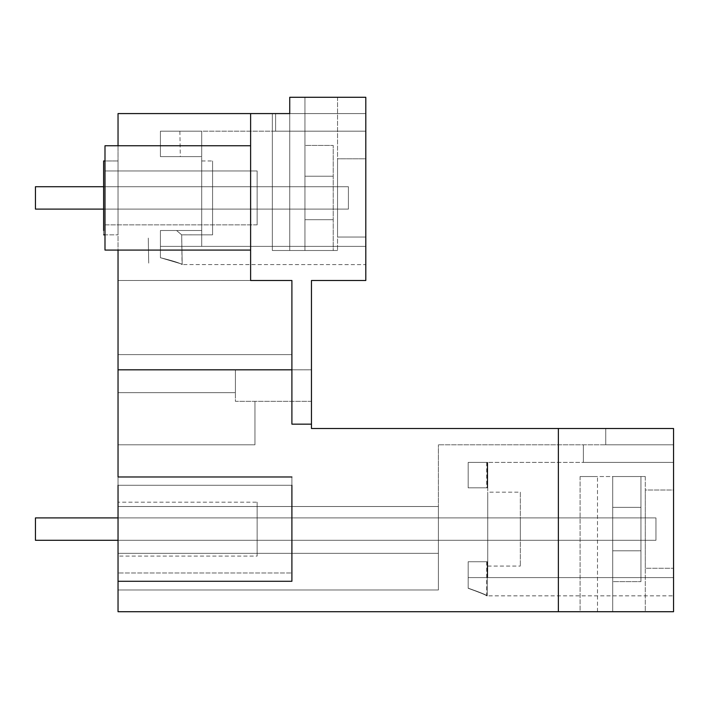 <?xml version="1.0" encoding="UTF-8"?>
<svg xmlns="http://www.w3.org/2000/svg" width="709" height="709" viewBox="0 0 709 709"><rect width="100%" height="100%" fill="white"/><g stroke="black" fill="none" stroke-linecap="round" stroke-linejoin="round"><path stroke-width="0.53" stroke-dasharray="3.54 2.66" d="M487.73 487.836L468.17 487.836L487.216 487.836L468.17 487.836L468.17 462.41L468.17 487.836L468.17 462.41L487.216 462.41L468.17 462.41L468.17 487.836L468.17 462.41L487.216 462.41L468.17 462.41L487.216 462.41L468.17 462.41L487.216 462.41L468.17 462.41L468.17 487.836L487.216 487.836L468.17 487.836L468.17 462.41L468.17 487.836L486.711 487.836L468.17 487.836L468.17 462.41L468.17 487.836L468.17 462.41L468.17 487.836L487.216 487.836L468.17 487.836L468.17 462.41L468.17 487.836L468.17 462.41L487.73 462.41L487.73 487.836L468.17 487.836L487.216 487.836L468.17 487.836L468.17 462.41L487.73 462.41L487.73 487.836L468.17 487.836L468.17 462.41L487.73 462.41L487.73 487.836L468.17 487.836L468.17 462.41L487.73 462.41L487.73 487.836L468.17 487.836L468.17 462.41L487.73 462.41L487.73 487.836L468.17 487.836L468.17 462.41L487.73 462.41L487.73 487.836L468.17 487.836L487.73 487.836L468.17 487.836L487.73 487.836L487.73 462.41L487.73 487.836M486.711 561.732L486.711 595.852C486.126 595.046 479.94 592.529 468.17 588.302C479.94 592.529 486.126 595.046 486.711 595.852L487.216 595.852C486.596 595.002 480.25 592.432 468.17 588.151L468.17 561.732L468.17 588.151L468.17 577.596L487.73 577.596L468.17 577.596L468.17 561.732L468.17 588.16L468.17 561.732L487.73 561.732L468.17 561.732L468.17 577.596L673.55 577.596L468.17 577.596L487.73 577.596L468.17 577.596L468.17 588.151L468.17 577.596L487.73 577.596L468.17 577.596L468.17 561.732L487.73 561.732L468.17 561.732L468.17 588.302L468.17 561.732L486.711 561.732L468.17 561.732L468.17 588.302L468.17 561.732L487.73 561.732L468.17 561.732L468.17 588.302L468.17 561.732L487.73 561.732L468.17 561.732L487.73 561.732L487.73 462.41L468.17 462.41L487.73 462.41L468.17 462.41L487.73 462.41L487.73 577.596L673.55 577.596L487.73 577.596L673.55 577.596L487.73 577.596L673.55 577.596L487.73 577.596L673.55 577.596L673.55 462.41L487.73 462.41L673.55 462.41L583.356 462.41L583.356 444.8L583.356 462.41L583.356 444.8L583.356 462.41L583.356 444.8L583.356 462.41L583.356 444.8L583.356 462.41L583.356 444.8L583.356 462.41L673.55 462.41L583.356 462.41L673.55 462.41L583.356 462.41L673.55 462.41L583.356 462.41L673.55 462.41L583.356 462.41L673.55 462.41L673.55 444.8L673.55 595.852L673.55 577.596L673.55 595.852L673.55 577.596L673.55 595.852L673.55 577.596L673.55 595.852L673.55 577.596L673.55 595.852L673.55 577.596L487.73 577.596L673.55 577.596L487.73 577.596L487.73 492.179L487.73 577.596L487.73 492.179L487.73 577.596L487.73 492.179L487.73 577.596L487.73 492.179L487.73 577.596L487.73 561.732L468.17 561.732L487.216 561.732L468.17 561.732L487.216 561.732L468.17 561.732L468.17 588.16C480.294 592.458 486.64 595.019 487.216 595.852C486.649 595.028 480.294 592.458 468.17 588.16L468.17 588.151C493.118 597.793 493.118 597.802 468.17 588.16C493.118 597.793 493.118 597.802 468.17 588.16L468.17 577.596L487.73 577.596L468.17 577.596L468.17 561.732L468.17 588.151C480.25 592.432 486.596 595.002 487.216 595.852L486.711 595.852C486.117 595.046 479.931 592.52 468.17 588.302C479.94 592.529 486.117 595.046 486.711 595.852L673.55 595.852M520.326 561.732L520.326 566.066M520.326 492.179L520.326 566.074L520.326 492.179L520.326 566.074L520.326 492.179L487.73 492.179M520.326 540.302L520.326 517.916L520.326 540.302L520.326 517.916L520.326 540.302L118.04 540.302L520.326 540.302L118.04 540.302L118.04 517.916L520.326 517.916L118.04 517.916L520.326 517.916L118.04 517.916L118.04 540.302L118.04 517.916L118.04 540.302L520.326 540.302L520.326 517.916L520.326 540.302L118.04 540.302L118.04 517.916L118.04 540.302L118.04 517.916L118.04 540.302L118.04 517.916L118.04 540.302L520.326 540.302L520.326 517.916L118.04 517.916L520.326 517.916L520.326 540.302L118.04 540.302L520.326 540.302L520.326 517.916L118.04 517.916L520.326 517.916L520.326 540.302L118.04 540.302L520.326 540.302M104.994 145.753L104.994 250.073L104.994 145.753L104.994 250.073L118.04 250.073L118.04 232.41L118.04 354.606L291.904 354.606L291.904 424.159L311.464 424.159L311.464 428.502L311.464 369.823L118.04 369.823L235.397 369.823L118.04 369.823L235.397 369.823L118.04 369.823L235.397 369.823L118.04 369.823L235.397 369.823L118.04 369.823L235.397 369.823L118.04 369.823L118.04 392.644L118.04 369.823L118.04 392.644L118.04 369.823L118.04 392.644L118.04 369.823L118.04 392.644L118.04 369.823L118.04 392.644L118.04 369.823L118.04 392.644L118.04 369.823L311.464 369.823L311.464 428.502L605.743 428.502L311.464 428.502L558.364 428.502L558.364 611.716L673.55 611.716L673.55 428.502L558.364 428.502L558.364 611.716L118.04 611.716L118.04 476.971L118.04 485.284L118.04 476.971L291.904 476.971L291.904 581.291L291.904 476.971L291.904 572.978L118.04 572.978L291.904 572.978M673.55 490.008L673.55 568.255L673.55 490.008L673.55 568.255L673.55 490.008L645.296 490.008L645.296 568.255L673.55 568.255L645.296 568.255L645.296 490.008L673.55 490.008M673.55 444.8L438.392 444.8L605.743 444.8L605.743 428.502L605.743 444.8L673.55 444.8M645.296 611.716L580.095 611.716L612.7 611.716L612.7 476.537L580.095 476.537L640.954 476.537L640.954 581.619L640.954 476.537L612.7 476.537L640.954 476.537L640.954 581.619L640.954 476.537L612.7 476.537L645.296 476.537L612.7 476.537L612.7 611.716L612.7 476.537L612.7 611.716L612.7 476.537L612.7 611.716L612.7 476.537L612.7 611.716L645.296 611.716L612.7 611.716L645.296 611.716L645.296 476.537L612.7 476.537L645.296 476.537L645.296 611.716M580.095 611.716L597.483 611.716L580.095 611.716L580.095 476.537L597.483 476.537L580.095 476.537L580.095 611.716M291.904 581.291L118.04 581.291L118.04 572.978M118.04 250.073L250.614 250.073L118.04 250.073L250.614 250.073L250.614 280.498L291.904 280.498L291.904 354.606L118.04 354.606L291.904 354.606L118.04 354.606L118.04 280.498L118.04 476.971M250.614 250.073L250.614 113.582L250.614 280.498L291.904 280.498L291.904 354.606L291.904 280.498L118.04 280.498L291.904 280.498L250.614 280.498L250.614 145.753L118.04 145.753L250.614 145.753L118.04 145.753L118.04 232.41L118.04 113.582L289.733 113.582L272.345 113.582L272.345 250.507L289.733 250.507L272.345 250.507L272.345 113.582L272.345 250.507L333.203 250.507L333.203 145.425L333.203 250.507L304.95 250.507L333.203 250.507L333.203 145.425L333.203 250.507L304.95 250.507L337.546 250.507L272.345 250.507L272.345 113.582L289.733 113.582L275.606 113.582L275.606 131.183L275.606 113.582L275.606 131.183L275.606 113.582L275.606 131.183L275.606 113.582L275.606 131.183L275.606 113.582L275.606 131.183L275.606 113.582L289.733 113.582L272.345 113.582M118.04 556.078L118.04 502.176L118.04 556.078L118.04 502.176L118.04 556.078L257.137 556.078L257.137 502.176L118.04 502.176L257.137 502.176L257.137 556.078L118.04 556.078M118.04 553.339L118.04 444.8L254.956 444.8L254.956 401.338L254.956 444.8L118.04 444.8L118.04 589.985L438.392 589.985L438.392 506.518L438.392 553.339L438.392 506.518L438.392 553.339L438.392 506.518L438.392 553.339L438.392 506.518L118.04 506.518L118.04 589.985L438.392 589.985L438.392 506.518L118.04 506.518L118.04 589.985L438.392 589.985L438.392 506.518L118.04 506.518L438.392 506.518L118.04 506.518L438.392 506.518L438.392 553.339L118.04 553.339L118.04 589.985L438.392 589.985L438.392 553.339L118.04 553.339L118.04 506.518L438.392 506.518L118.04 506.518L438.392 506.518L118.04 506.518L118.04 589.985L438.392 589.985L438.392 553.339L118.04 553.339L118.04 589.985L438.392 589.985L438.392 553.339L438.392 589.985L438.392 553.339L438.392 589.985L438.392 553.339L118.04 553.339L118.04 506.518L118.04 589.985L438.392 589.985L438.392 444.8L438.392 589.985L118.04 589.985L438.392 589.985L118.04 589.985L438.392 589.985L118.04 589.985L118.04 506.518L118.04 589.985L118.04 553.339L438.392 553.339L118.04 553.339M118.04 161.085L118.04 234.856L118.04 161.085M118.04 485.284L291.904 485.284L118.04 485.284M597.483 611.716L597.483 476.537L597.483 611.716M118.04 369.823L291.904 369.823L291.904 280.498L291.904 424.159L311.464 424.159L311.464 280.498L365.8 280.498L365.8 97.284L289.733 97.284L289.733 250.507L304.95 250.507L304.95 97.284L304.95 250.507L304.95 97.284L304.95 250.507L304.95 97.284L304.95 250.507L337.546 250.507L304.95 250.507L304.95 97.284L304.95 250.507L289.733 250.507L289.733 97.284L289.733 250.507L289.733 97.284L337.546 97.284L289.733 97.284L337.546 97.284L289.733 97.284L289.733 250.507L289.733 113.582L365.8 113.582L365.8 131.183L365.8 113.582L289.733 113.582L365.8 113.582L365.8 131.183L275.606 131.183L365.8 131.183L365.8 113.582L365.8 131.183L365.8 113.582L365.8 131.183L365.8 113.582L365.8 131.183L365.8 113.582L289.733 113.582M311.464 401.338L235.397 401.338L235.397 392.644L235.397 401.338L311.464 401.338M118.04 392.644L235.397 392.644L235.397 369.823L235.397 392.644L118.04 392.644L235.397 392.644L118.04 392.644L235.397 392.644L235.397 369.823L235.397 392.644L235.397 369.823L235.397 392.644L235.397 369.823L235.397 392.644L235.397 369.823L235.397 392.644L118.04 392.644M118.04 160.961L103.62 160.961L118.04 160.961L103.62 160.961L103.62 234.856L103.62 160.961L103.62 234.732L103.62 160.961L118.04 160.961L104.994 160.961M104.994 170.958L104.994 224.859L104.994 170.958L257.137 170.958L257.137 224.859L257.137 170.958L257.137 224.859L104.994 224.859L104.994 170.958L104.994 224.859L257.137 224.859L257.137 170.958L104.994 170.958M103.62 186.715L103.62 209.102L348.411 209.102L35.45 209.102L35.45 186.715L35.45 209.102L348.411 209.102L348.411 186.715L348.411 209.102L35.45 209.102L35.45 186.715L348.411 186.715L348.411 209.102L348.411 186.715L348.411 209.102L35.45 209.102L35.45 186.715L348.411 186.715L348.411 209.102L35.45 209.102L348.411 209.102L35.45 209.102L35.45 186.715L35.45 209.102L348.411 209.102L348.411 186.715L348.411 209.102L348.411 186.715L348.411 209.102L35.45 209.102L35.45 186.715L348.411 186.715L35.45 186.715L35.45 209.102L35.45 186.715L348.411 186.715L35.45 186.715L348.411 186.715L35.45 186.715L348.411 186.715L103.62 186.715L103.62 209.102L212.576 209.102L103.62 209.102L103.62 186.715L103.62 209.102L212.576 209.102L212.576 186.715L103.62 186.715L103.62 209.102L212.576 209.102L212.576 186.715L103.62 186.715L103.62 209.102L212.576 209.102L212.576 186.715L103.62 186.715L103.62 209.102L212.576 209.102L212.576 186.715L103.62 186.715L103.62 209.102L212.576 209.102L212.576 186.715L103.62 186.715L103.62 209.102L212.576 209.102L212.576 186.715L103.62 186.715L103.62 209.102L212.576 209.102L212.576 186.715L103.62 186.715L212.576 186.715L103.62 186.715L212.576 186.715L212.576 209.102L212.576 186.715L212.576 209.102L103.62 209.102M365.8 158.789L365.8 237.028L365.8 158.789L365.8 237.028L365.8 158.789L337.546 158.789L337.546 237.028L337.546 158.789L365.8 158.789M365.8 246.377L365.8 131.183L160.42 131.183C185.926 131.183 185.926 131.183 160.42 131.183C185.926 131.183 185.926 131.183 160.42 131.183L179.732 131.183L160.42 131.183L179.732 131.183L160.42 131.183L179.732 131.183L160.42 131.183L179.732 131.183L160.42 131.183L160.42 156.618L160.42 131.183L160.42 156.618L180.316 156.618L160.42 156.618L160.42 131.183L160.42 156.618C186.52 156.618 186.52 156.618 160.42 156.618C186.52 156.618 186.52 156.618 160.42 156.618L160.42 131.183L160.42 156.618L160.42 131.183L160.42 156.618L180.175 156.618L160.42 156.618L160.42 131.183L160.42 156.618L160.42 131.183L160.42 156.618L180.316 156.618L160.42 156.618L160.42 131.183L160.42 156.618L160.42 131.183L160.42 156.618L180.175 156.618L160.42 156.618L160.42 131.183L201.71 131.183L160.42 131.183L201.71 131.183L160.42 131.183L201.71 131.183L160.42 131.183L201.71 131.183L160.42 131.183L201.71 131.183L201.71 156.618L201.71 131.183L201.71 156.618L160.42 156.618L201.71 156.618L160.42 156.618L201.71 156.618L160.42 156.618L201.71 156.618L160.42 156.618L201.71 156.618L160.42 156.618L201.71 156.618L201.71 131.183L201.71 246.377L365.8 246.377L365.8 131.183L201.71 131.183L201.71 246.377L365.8 246.377L365.8 264.634L365.8 246.377L365.8 264.634L365.8 246.377L365.8 264.634L365.8 246.377L365.8 264.634L365.8 246.377L201.71 246.377L365.8 246.377M179.873 131.183L180.316 156.592M365.8 131.183L275.606 131.183L365.8 131.183M337.546 97.284L337.546 250.507L337.546 97.284M212.576 234.732L212.576 160.961L212.576 234.856L212.576 160.961L212.576 234.856L181.681 234.856L182.204 264.634L181.681 234.856L212.576 234.856L181.681 234.856L182.204 264.634L181.681 234.847L212.576 234.856L212.576 160.961L212.576 234.856L212.576 160.961L212.576 234.856L181.681 234.856L182.062 264.563C182.452 263.952 175.238 261.665 160.42 257.721L160.42 230.514L160.42 257.721C172.925 260.806 180.139 263.083 182.062 264.563C182.452 263.952 175.238 261.665 160.42 257.721L160.42 230.514L160.42 246.377L160.42 230.514L201.71 230.514L160.42 230.514L176.585 230.514L160.42 230.514L160.42 257.721C172.925 260.806 180.139 263.083 182.062 264.563C182.452 263.952 175.238 261.665 160.42 257.721L160.42 246.377L201.71 246.369L160.42 246.377L160.42 230.514L160.42 257.721L160.42 246.377L201.71 246.369L160.42 246.377L160.42 230.514L201.71 230.514L160.42 230.514L160.42 257.721L160.42 246.377L201.71 246.369L160.42 246.377L201.71 246.369L201.71 230.514L201.71 246.377L201.71 230.514L201.71 246.377L201.71 230.514L201.71 246.377L201.71 230.514L201.71 246.377L201.71 230.514L160.42 230.514L201.71 230.514L160.42 230.514L201.71 230.514L160.42 230.514L201.71 230.514L201.71 246.377L160.42 246.377L201.71 246.377L160.42 246.369L160.42 230.514L201.71 230.514L160.42 230.514L160.42 257.721L160.42 230.514L201.71 230.514L160.42 230.514L160.42 257.721C188.824 266.123 188.824 266.123 160.42 257.721C188.824 266.123 188.824 266.123 160.42 257.721L160.42 230.514L201.71 230.514L160.42 230.514L160.42 257.721L160.42 230.514L176.585 230.514L181.681 234.856L176.585 230.514L181.681 234.856L176.585 230.514L201.71 230.514L201.71 160.961L201.71 230.514L201.71 160.961L201.71 230.514L201.71 160.961L201.71 230.514L201.71 160.961L201.71 230.514L201.71 160.961L201.71 230.514L176.585 230.514C183.294 236.212 183.294 236.212 176.585 230.514C183.294 236.212 183.294 236.212 176.585 230.514L181.539 234.732L176.585 230.514L160.42 230.514L160.42 257.721C172.925 260.806 180.139 263.083 182.062 264.563C182.452 263.952 175.238 261.665 160.42 257.721L160.42 246.369L160.42 257.721C172.925 260.806 180.139 263.083 182.062 264.563L365.8 264.634M337.546 237.028L365.8 237.028L337.546 237.028L337.546 158.789L337.546 237.028M645.296 490.008L645.296 568.255L645.296 490.008M558.364 611.716L558.364 428.502M311.464 424.159L291.904 424.159L291.904 369.823M257.137 502.176L257.137 556.078L257.137 502.176M486.711 462.41L486.711 487.836M487.216 462.41L487.216 487.836L487.216 462.41M487.216 561.732L487.216 595.852L487.216 561.732M520.326 517.916L118.04 517.916L520.326 517.916M103.62 161.085L103.62 234.856L118.04 234.856L104.994 234.856M148.278 238.091L148.713 263.11L148.278 238.091M118.04 517.916L655.949 517.916L35.45 517.916L655.949 517.916L655.949 540.302L35.45 540.302L35.45 517.916L655.949 517.916L35.45 517.916L655.949 517.916L35.45 517.916L35.45 540.302L35.45 517.916L35.45 540.302L35.45 517.916L655.949 517.916L655.949 540.302L35.45 540.302L655.949 540.302L655.949 517.916L655.949 540.302L35.45 540.302L35.45 517.916L655.949 517.916L655.949 540.302L35.45 540.302L35.45 517.916L35.45 540.302L655.949 540.302L35.45 540.302L35.45 517.916L655.949 517.916L655.949 540.302L655.949 517.916L655.949 540.302L35.45 540.302L655.949 540.302L655.949 517.916L655.949 540.302L118.04 540.302M640.954 539.496L640.954 507.343L640.954 539.496M612.7 539.496L612.7 507.343L612.7 539.496M612.7 581.619L612.7 476.537L612.7 581.619L640.954 581.619L612.7 581.619L612.7 476.537L612.7 581.619L640.954 581.619L612.7 581.619M333.203 208.384L333.203 176.231L333.203 208.384M304.95 208.384L304.95 176.231L304.95 208.384M304.95 145.425L304.95 250.507L304.95 145.425L333.203 145.425L304.95 145.425L304.95 250.507L304.95 145.425L333.203 145.425L304.95 145.425M487.73 566.074L520.326 566.074M201.71 160.961L212.576 160.961M103.62 234.856L118.04 234.856M640.954 550.813L612.7 550.813L640.954 550.813M640.954 507.343L612.7 507.343L640.954 507.343M333.203 219.701L304.95 219.701L333.203 219.701M333.203 176.231L304.95 176.231L333.203 176.231"/><path stroke-width="1.06" d="M118.04 485.284L118.04 611.716L673.55 611.716L673.55 428.502L311.464 428.502L311.464 280.498L365.8 280.498L365.8 97.284L289.733 97.284L289.733 113.582L272.345 113.582M291.904 476.971L118.04 476.971L118.04 369.823L291.904 369.823M311.464 424.159L291.904 424.159L291.904 280.498L250.614 280.498L250.614 113.582L118.04 113.582L118.04 145.753L104.994 145.753L104.994 250.073L118.04 250.073L118.04 369.823M104.994 145.753L250.614 145.753L250.614 113.582L289.733 113.582M558.364 611.716L558.364 428.502M118.04 581.291L291.904 581.291L291.904 485.284M118.04 250.073L250.614 250.073M104.994 160.961L103.62 160.961L103.62 230.514M103.62 186.715L35.45 186.715L35.45 209.102L103.62 209.102M118.04 517.916L35.45 517.916L35.45 540.302L118.04 540.302M103.62 234.856L104.994 234.856"/></g></svg>
